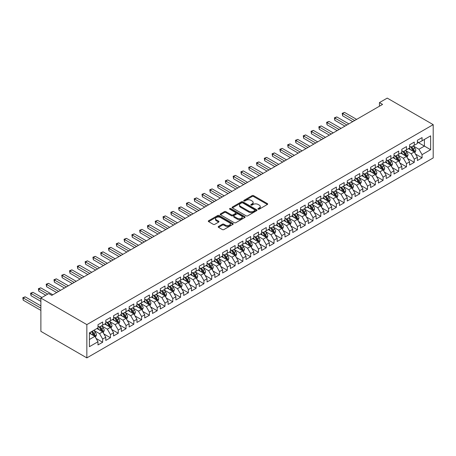 <?xml version="1.0" encoding="UTF-8"?>
<svg xmlns="http://www.w3.org/2000/svg" width="456" height="456" viewBox="0 0 456 456"><rect width="100%" height="100%" fill="white"/><g stroke="black" fill="none" stroke-linecap="round" stroke-linejoin="round"><path stroke-width="0.68" d="M258.176 209.167A0.758 0.439 0 0 0 259.247 209.167L267.37 204.476A1.083 0.627 0 0 0 267.689 204.037A1.083 0.627 0 0 0 267.37 203.593L253.61 195.647A1.083 0.627 0 0 0 252.077 195.647L243.954 200.338A0.758 0.439 0 0 0 243.732 200.646A0.758 0.439 0 0 0 243.954 200.959A0.758 0.439 0 0 0 245.026 200.959L246.075 200.349A3.46 2.001 0 0 1 250.971 200.349L252.117 201.01A3.46 2.001 0 0 1 253.131 202.424A3.46 2.001 0 0 1 252.117 203.838L251.068 204.442A0.758 0.439 0 0 0 250.846 204.755A0.758 0.439 0 0 0 251.068 205.063A0.758 0.439 0 0 0 252.139 205.063L253.188 204.453A3.46 2.001 0 0 1 258.085 204.453L259.23 205.12A3.46 2.001 0 0 1 260.245 206.528A3.46 2.001 0 0 1 259.23 207.942L258.176 208.552A0.758 0.439 0 0 0 257.953 208.859A0.758 0.439 0 0 0 258.176 209.167L258.176 208.552M218.51 226.461A1.083 0.627 0 0 0 218.196 226.906A1.083 0.627 0 0 0 218.51 227.344L222.374 229.573A1.083 0.627 0 0 0 223.902 229.573L232.925 224.363A1.083 0.627 0 0 0 233.244 223.924A1.083 0.627 0 0 0 232.925 223.48L219.159 215.534A1.083 0.627 0 0 0 217.632 215.534L208.609 220.744A1.083 0.627 0 0 0 208.289 221.188A1.083 0.627 0 0 0 208.609 221.627L213.271 224.323A1.083 0.627 0 0 0 214.804 224.323L218.663 222.089A1.083 0.627 0 0 0 218.983 221.65A1.083 0.627 0 0 0 218.663 221.211L216.349 219.872A2.89 1.67 0 0 1 215.506 218.692A2.89 1.67 0 0 1 217.29 217.147A2.89 1.67 0 0 1 220.442 217.512L229.505 222.745A2.89 1.67 0 0 1 230.348 223.924A2.89 1.67 0 0 1 228.564 225.469A2.89 1.67 0 0 1 225.412 225.104L223.902 224.232A1.083 0.627 0 0 0 222.374 224.232L218.51 226.461L218.51 227.344M40.886 298.07L86.851 324.609L86.851 357.892L40.886 331.352L40.886 298.07L48.678 293.573L51.796 295.374L382.567 104.407L379.449 102.606L379.449 106.202M379.449 102.606L387.241 98.108L433.2 124.648L86.851 324.609M246.154 215.848A1.083 0.627 0 0 0 247.682 215.848L256.705 210.638A1.083 0.627 0 0 0 257.024 210.193A1.083 0.627 0 0 0 256.705 209.754L242.94 201.808A1.083 0.627 0 0 0 241.412 201.808L232.389 207.018A1.083 0.627 0 0 0 232.075 207.457A1.083 0.627 0 0 0 232.389 207.896L246.154 215.848M230.052 209.332A0.758 0.439 0 0 1 230.821 209.441L244.804 217.506L235.792 222.71A1.083 0.627 0 0 1 234.264 222.71L220.499 214.765L224.363 212.553L224.363 211.652L220.499 213.881A1.083 0.627 0 0 0 220.185 214.32A1.083 0.627 0 0 0 220.499 214.765L220.499 213.881M224.363 212.553A1.083 0.627 0 0 1 225.891 212.553L225.891 211.652A1.083 0.627 0 0 0 224.363 211.652M225.891 211.652L231.471 214.873A1.083 0.627 0 0 0 232.999 214.873L235.564 213.397A1.083 0.627 0 0 0 235.877 212.952A1.083 0.627 0 0 0 235.564 212.513L229.75 209.156A0.758 0.439 0 0 1 229.528 208.848A0.758 0.439 0 0 1 229.995 208.443A0.758 0.439 0 0 1 230.821 208.54L244.815 216.617A1.083 0.627 0 0 1 245.134 217.062A1.083 0.627 0 0 1 244.815 217.501L244.815 216.617M86.851 357.892L433.2 157.93L433.2 124.648M417.388 142.05L424.399 146.097L424.399 139.445L430.629 135.842L422.062 140.79L422.062 137.598L417.388 140.294L417.388 143.492L414.27 145.287L414.27 142.095L409.596 144.797L409.596 147.989L406.478 149.785L406.478 146.593L401.804 149.294L401.804 152.486L398.692 154.282L398.692 151.09L394.018 153.792L394.018 156.984L390.9 158.779L390.9 155.587L386.226 158.289L386.226 161.481L383.108 163.282L383.108 160.084L378.434 162.786L378.434 165.978L375.317 167.779L375.317 164.582L370.642 167.284L370.642 170.476L367.53 172.277L367.53 169.079L362.856 171.781L362.856 174.973L359.738 176.774L359.738 173.576L355.064 176.278L355.064 179.47L351.947 181.271L351.947 178.079L347.272 180.775L347.272 183.967L344.16 185.769L344.16 182.577L339.486 185.273L339.486 188.465L336.368 190.266L336.368 187.074L331.694 189.77L331.694 192.962L328.577 194.763L328.577 191.571L323.902 194.267L323.902 197.459L320.79 199.261L320.79 196.069L316.116 198.765L316.116 201.957L312.998 203.758L312.998 200.566L308.324 203.262L308.324 206.454L305.207 208.255L305.207 205.063L300.532 207.759L300.532 210.951L297.42 212.752L297.42 209.56L292.746 212.257L292.746 215.454L289.628 217.25L289.628 214.058L284.954 216.754L284.954 219.952L281.836 221.747L281.836 218.555L277.162 221.251L277.162 224.449L274.05 226.244L274.05 223.052L269.371 225.748L269.371 228.946L266.258 230.742L266.258 227.55L261.584 230.251L261.584 233.444L258.466 235.239L258.466 232.047L253.792 234.749L253.792 237.941L250.675 239.736L250.675 236.544L246.001 239.246L246.001 242.438L242.888 244.234L242.888 241.042L238.214 243.743L238.214 246.935L235.096 248.737L235.096 245.539L230.422 248.241L230.422 251.433L227.305 253.234L227.305 250.036L222.631 252.738L222.631 255.93L219.518 257.731L219.518 254.533L214.844 257.235L214.844 260.427L211.726 262.228L211.726 259.031L207.052 261.733L207.052 264.925L203.935 266.726L203.935 263.528L199.261 266.23L199.261 269.422L196.148 271.223L196.148 268.031L191.474 270.727L191.474 273.919L188.356 275.72L188.356 272.528L183.682 275.224L183.682 278.416L180.565 280.218L180.565 277.026L175.891 279.722L175.891 282.914L172.778 284.715L172.778 281.523L168.104 284.219L168.104 287.411L164.986 289.212L164.986 286.02L160.312 288.716L160.312 291.908L157.195 293.71L157.195 290.518L152.521 293.214L152.521 296.406L149.403 298.207L149.403 295.015L144.729 297.711L144.729 300.909L141.616 302.704L141.616 299.512L136.942 302.208L136.942 305.406L133.825 307.202L133.825 304.01L129.151 306.706L129.151 309.903L126.033 311.699L126.033 308.507L121.359 311.203L121.359 314.401L118.246 316.196L118.246 313.004L113.572 315.7L113.572 318.898L110.455 320.693L110.455 317.501L105.781 320.203L105.781 323.395L102.663 325.191L102.663 321.999L97.989 324.7L97.989 327.892L89.422 332.84L89.422 346.691L97.989 341.743L94.876 336.346L89.422 333.199M430.629 135.842L430.629 149.699L422.062 154.647L418.944 149.249L413.296 145.988M415.479 154.037L422.062 157.839L422.062 154.647M422.062 157.839L417.388 160.535L417.388 157.343L414.27 159.144L411.152 153.746L405.504 150.486M407.687 158.534L414.27 162.336L414.27 159.144M414.27 162.336L409.596 165.032L409.596 161.84L406.478 163.641L403.366 158.243L397.717 154.983M399.895 163.031L406.478 166.833L406.478 163.641M406.478 166.833L401.804 169.529L401.804 166.337L398.692 168.139L395.574 162.741L389.926 159.48M392.109 167.529L398.692 171.331L398.692 168.139M398.692 171.331L394.018 174.027L394.018 170.835L390.9 172.636L387.782 167.238L382.134 163.978M384.317 172.026L390.9 175.828L390.9 172.636M390.9 175.828L386.226 178.524L386.226 175.332L383.108 177.133L379.996 171.735L374.347 168.475M376.525 176.523L383.108 180.325L383.108 177.133M383.108 180.325L378.434 183.027L378.434 179.829L375.317 181.63L372.204 176.233L366.556 172.972M368.739 181.021L375.317 184.822L375.317 181.63M375.317 184.822L370.642 187.524L370.642 184.327L367.53 186.128L364.412 180.73L358.764 177.47M360.947 185.518L367.53 189.32L367.53 186.128M367.53 189.32L362.856 192.022L362.856 188.824L359.738 190.625L356.62 185.227L350.977 181.967M353.155 190.015L359.738 193.817L359.738 190.625M359.738 193.817L355.064 196.519L355.064 193.321L351.947 195.122L348.834 189.725L343.186 186.464M345.369 194.518L351.947 198.314L351.947 195.122M351.947 198.314L347.272 201.016L347.272 197.819L344.16 199.62L341.042 194.222L335.394 190.961M337.577 199.015L344.16 202.812L344.16 199.62M344.16 202.812L339.486 205.513L339.486 202.321L336.368 204.117L333.25 198.719L327.602 195.459M329.785 203.513L336.368 207.309L336.368 204.117M336.368 207.309L331.694 210.011L331.694 206.819L328.577 208.614L325.464 203.216L319.816 199.956M321.999 208.01L328.577 211.806L328.577 208.614M328.577 211.806L323.902 214.508L323.902 211.316L320.79 213.112L317.672 207.714L312.024 204.453M314.207 212.507L320.79 216.304L320.79 213.112M320.79 216.304L316.116 219.005L316.116 215.813L312.998 217.609L309.88 212.211L304.232 208.951M306.415 217.005L312.998 220.807L312.998 217.609M312.998 220.807L308.324 223.503L308.324 220.311L305.207 222.106L302.094 216.708L296.446 213.448M298.623 221.502L305.207 225.304L305.207 222.106M305.207 225.304L300.532 228L300.532 224.808L297.42 226.603L294.302 221.211L288.654 217.945M290.837 225.999L297.42 229.801L297.42 226.603M297.42 229.801L292.746 232.497L292.746 229.305L289.628 231.101L286.51 225.709L280.862 222.448M283.045 230.497L289.628 234.298L289.628 231.101M289.628 234.298L284.954 236.995L284.954 233.803L281.836 235.604L278.724 230.206L273.076 226.945M275.253 234.994L281.836 238.796L281.836 235.604M281.836 238.796L277.162 241.492L277.162 238.3L274.05 240.101L270.932 234.703L265.284 231.443M267.467 239.491L274.05 243.293L274.05 240.101M274.05 243.293L269.371 245.989L269.371 242.797L266.258 244.598L263.14 239.2L257.492 235.94M259.675 243.988L266.258 247.79L266.258 244.598M266.258 247.79L261.584 250.486L261.584 247.294L258.466 249.096L255.349 243.698L249.706 240.437M251.883 248.486L258.466 252.288L258.466 249.096M258.466 252.288L253.792 254.984L253.792 251.792L250.675 253.593L247.562 248.195L241.914 244.935M244.097 252.983L250.675 256.785L250.675 253.593M250.675 256.785L246.001 259.481L246.001 256.289L242.888 258.09L239.77 252.692L234.122 249.432M236.305 257.48L242.888 261.282L242.888 258.09M242.888 261.282L238.214 263.978L238.214 260.786L235.096 262.588L231.979 257.19L226.336 253.929M228.513 261.978L235.096 265.78L235.096 262.588M235.096 265.78L230.422 268.476L230.422 265.284L227.305 267.085L224.192 261.687L218.544 258.427M220.727 266.475L227.305 270.277L227.305 267.085M227.305 270.277L222.631 272.979L222.631 269.781L219.518 271.582L216.4 266.184L210.752 262.924M212.935 270.972L219.518 274.774L219.518 271.582M219.518 274.774L214.844 277.476L214.844 274.278L211.726 276.079L208.609 270.682L202.96 267.421M205.143 275.47L211.726 279.271L211.726 276.079M211.726 279.271L207.052 281.973L207.052 278.776L203.935 280.577L200.822 275.179L195.174 271.918M197.351 279.973L203.935 283.769L203.935 280.577M203.935 283.769L199.261 286.471L199.261 283.273L196.148 285.074L193.03 279.676L187.382 276.416M189.565 284.47L196.148 288.266L196.148 285.074M196.148 288.266L191.474 290.968L191.474 287.776L188.356 289.571L185.239 284.173L179.59 280.913M181.773 288.967L188.356 292.763L188.356 289.571M188.356 292.763L183.682 295.465L183.682 292.273L180.565 294.069L177.452 288.671L171.804 285.41M173.981 293.464L180.565 297.261L180.565 294.069M180.565 297.261L175.891 299.962L175.891 296.77L172.778 298.566L169.66 293.168L164.012 289.908M166.195 297.962L172.778 301.758L172.778 298.566M172.778 301.758L168.104 304.46L168.104 301.268L164.986 303.063L161.869 297.665L156.22 294.405M158.403 302.459L164.986 306.261L164.986 303.063M164.986 306.261L160.312 308.957L160.312 305.765L157.195 307.561L154.077 302.163L148.434 298.902M150.611 306.956L157.195 310.758L157.195 307.561M157.195 310.758L152.521 313.454L152.521 310.262L149.403 312.058L146.29 306.666L140.642 303.4M142.825 311.454L149.403 315.256L149.403 312.058M149.403 315.256L144.729 317.952L144.729 314.76L141.616 316.555L138.499 311.163L132.85 307.903M135.033 315.951L141.616 319.753L141.616 316.555M141.616 319.753L136.942 322.449L136.942 319.257L133.825 321.052L130.707 315.66L125.064 312.4M127.241 320.448L133.825 324.25L133.825 321.052M133.825 324.25L129.151 326.946L129.151 323.754L126.033 325.555L122.92 320.158L117.272 316.897M119.455 324.946L126.033 328.747L126.033 325.555M126.033 328.747L121.359 331.444L121.359 328.252L118.246 330.053L115.129 324.655L109.48 321.394M111.663 329.443L118.246 333.245L118.246 330.053M118.246 333.245L113.572 335.941L113.572 332.749L110.455 334.55L107.337 329.152L101.688 325.892M103.871 333.94L110.455 337.742L110.455 334.55M110.455 337.742L105.781 340.438L105.781 337.246L102.663 339.047L99.55 333.649L93.902 330.389M96.079 338.437L102.663 342.239L102.663 339.047M102.663 342.239L97.989 344.935L97.989 341.743M97.989 326.091L99.55 326.992L102.663 325.191M89.422 339.498L94.876 336.346M105.781 321.594L107.337 322.495L110.455 320.693M99.55 333.649L102.663 331.848L96.9 328.519M105.781 337.246L102.663 331.848M113.572 317.097L115.129 317.997L118.246 316.196M107.337 329.152L110.455 327.351L104.692 324.022M113.572 332.749L110.455 327.351M121.359 312.599L122.92 313.5L126.033 311.699M115.129 324.655L118.246 322.854L112.478 319.525M121.359 328.252L118.246 322.854M129.151 308.102L130.707 309.003L133.825 307.202M122.92 320.158L126.033 318.356L120.27 315.028M129.151 323.754L126.033 318.356M136.942 303.605L138.499 304.505L141.616 302.704M130.707 315.66L133.825 313.859L128.062 310.53M136.942 319.257L133.825 313.859M144.729 299.107L146.29 300.008L149.403 298.207M138.499 311.163L141.616 309.362L135.848 306.033M144.729 314.76L141.616 309.362M152.521 294.61L154.077 295.511L157.195 293.71M146.29 306.666L149.403 304.864L143.64 301.536M152.521 310.262L149.403 304.864M160.312 290.113L161.869 291.013L164.986 289.212M154.077 302.163L157.195 300.367L151.432 297.038M160.312 305.765L157.195 300.367M168.104 285.616L169.66 286.516L172.778 284.715M161.869 297.665L164.986 295.87L159.218 292.541M168.104 301.268L164.986 295.87M175.891 281.118L177.452 282.019L180.565 280.218M169.66 293.168L172.778 291.373L167.01 288.044M175.891 296.77L172.778 291.373M183.682 276.621L185.239 277.516L188.356 275.72M177.452 288.671L180.565 286.875L174.802 283.546M183.682 292.273L180.565 286.875M191.474 272.124L193.03 273.019L196.148 271.223M185.239 284.173L188.356 282.378L182.594 279.049M191.474 287.776L188.356 282.378M199.261 267.626L200.822 268.521L203.935 266.726M193.03 279.676L196.148 277.881L190.38 274.552M199.261 283.273L196.148 277.881M207.052 263.123L208.609 264.024L211.726 262.228M200.822 275.179L203.935 273.383L198.172 270.055M207.052 278.776L203.935 273.383M214.844 258.626L216.4 259.527L219.518 257.731M208.609 270.682L211.726 268.88L205.964 265.557M214.844 274.278L211.726 268.88M222.631 254.129L224.192 255.029L227.305 253.234M216.4 266.184L219.518 264.383L213.75 261.06M222.631 269.781L219.518 264.383M230.422 249.631L231.979 250.532L235.096 248.737M224.192 261.687L227.305 259.886L221.542 256.557M230.422 265.284L227.305 259.886M238.214 245.134L239.77 246.035L242.888 244.234M231.979 257.19L235.096 255.388L229.334 252.06M238.214 260.786L235.096 255.388M246.001 240.637L247.562 241.537L250.675 239.736M239.77 252.692L242.888 250.891L237.12 247.562M246.001 256.289L242.888 250.891M253.792 236.14L255.349 237.04L258.466 235.239M247.562 248.195L250.675 246.394L244.912 243.065M253.792 251.792L250.675 246.394M261.584 231.642L263.14 232.543L266.258 230.742M255.349 243.698L258.466 241.897L252.704 238.568M261.584 247.294L258.466 241.897M269.371 227.145L270.932 228.046L274.05 226.244M263.14 239.2L266.258 237.399L260.49 234.07M269.371 242.797L266.258 237.399M277.162 222.648L278.724 223.548L281.836 221.747M270.932 234.703L274.05 232.902L268.282 229.573M277.162 238.3L274.05 232.902M284.954 218.15L286.51 219.051L289.628 217.25M278.724 230.206L281.836 228.405L276.074 225.076M284.954 233.803L281.836 228.405M292.746 213.653L294.302 214.554L297.42 212.752M286.51 225.709L289.628 223.907L283.866 220.579M292.746 229.305L289.628 223.907M300.532 209.156L302.094 210.056L305.207 208.255M294.302 221.211L297.42 219.41L291.652 216.081M300.532 224.808L297.42 219.41M308.324 204.658L309.88 205.559L312.998 203.758M302.094 216.708L305.207 214.913L299.444 211.584M308.324 220.311L305.207 214.913M316.116 200.161L317.672 201.062L320.79 199.261M309.88 212.211L312.998 210.415L307.236 207.087M316.116 215.813L312.998 210.415M323.902 195.664L325.464 196.565L328.577 194.763M317.672 207.714L320.79 205.918L315.022 202.589M323.902 211.316L320.79 205.918M331.694 191.167L333.25 192.061L336.368 190.266M325.464 203.216L328.577 201.421L322.814 198.092M331.694 206.819L328.577 201.421M339.486 186.669L341.042 187.564L344.16 185.769M333.25 198.719L336.368 196.924L330.606 193.595M339.486 202.321L336.368 196.924M347.272 182.172L348.834 183.067L351.947 181.271M341.042 194.222L344.16 192.426L338.392 189.097M347.272 197.819L344.16 192.426M355.064 177.675L356.62 178.57L359.738 176.774M348.834 189.725L351.947 187.929L346.184 184.6M355.064 193.321L351.947 187.929M362.856 173.172L364.412 174.072L367.53 172.277M356.62 185.227L359.738 183.432L353.976 180.103M362.856 188.824L359.738 183.432M370.642 168.674L372.204 169.575L375.317 167.779M364.412 180.73L367.53 178.929L361.762 175.606M370.642 184.327L367.53 178.929M378.434 164.177L379.996 165.078L383.108 163.282M372.204 176.233L375.317 174.431L369.554 171.103M378.434 179.829L375.317 174.431M386.226 159.68L387.782 160.58L390.9 158.779M379.996 171.735L383.108 169.934L377.346 166.605M386.226 175.332L383.108 169.934M394.018 155.182L395.574 156.083L398.692 154.282M387.782 167.238L390.9 165.437L385.132 162.108M394.018 170.835L390.9 165.437M401.804 150.685L403.366 151.586L406.478 149.785M395.574 162.741L398.692 160.94L392.924 157.611M401.804 166.337L398.692 160.94M409.596 146.188L411.152 147.088L414.27 145.287M403.366 158.243L406.478 156.442L400.716 153.113M409.596 161.84L406.478 156.442M417.388 141.691L418.944 142.591L422.062 140.79M411.152 153.746L414.27 151.945L408.508 148.616M417.388 157.343L414.27 151.945M418.944 149.249L424.399 146.097L430.629 149.699M258.478 209.275L259.23 208.842A3.46 2.001 0 0 0 260.245 207.429L260.245 206.528M253.131 202.424L253.131 203.325A3.46 2.001 0 0 1 252.117 204.738L251.37 205.171M267.37 203.593L267.37 204.476L253.61 196.547A1.083 0.627 0 0 0 252.077 196.547L244.256 201.062M256.705 209.754L256.705 210.638L242.94 202.703A1.083 0.627 0 0 0 241.412 202.703L232.406 207.907M254.796 210.501A0.758 0.439 0 0 0 255.018 210.193A0.758 0.439 0 0 0 254.796 209.885L242.712 202.909A0.758 0.439 0 0 0 241.64 202.909L240.534 203.553A3.46 2.001 0 0 0 239.52 204.961A3.46 2.001 0 0 0 240.534 206.374L248.794 211.145A3.46 2.001 0 0 0 253.684 211.145L254.796 210.501L254.796 211.402A0.758 0.439 0 0 0 255.018 211.094L255.018 210.193M239.52 204.961L239.52 205.861A3.46 2.001 0 0 0 240.534 207.275L240.534 206.374M254.796 211.402L253.684 212.046A3.46 2.001 0 0 1 248.794 212.046L240.534 207.275M225.891 212.553L231.471 215.773A1.083 0.627 0 0 0 232.999 215.773L235.564 214.297A1.083 0.627 0 0 0 235.877 213.853L235.877 212.952M237.262 218.219A2.89 1.67 0 0 0 240.415 218.578A2.89 1.67 0 0 0 242.204 217.039A2.89 1.67 0 0 0 241.355 215.859L238.163 214.012A1.083 0.627 0 0 0 236.635 214.012L234.07 215.494A1.083 0.627 0 0 0 233.757 215.933A1.083 0.627 0 0 0 234.07 216.378L237.262 218.219L237.262 219.119A2.89 1.67 0 0 0 240.415 219.478A2.89 1.67 0 0 0 242.204 217.934L242.204 217.039M233.757 215.933L233.757 216.834A1.083 0.627 0 0 0 234.07 217.273L234.07 216.378M237.262 219.119L234.07 217.273M230.348 223.924L230.348 224.825A2.89 1.67 0 0 1 228.564 226.364A2.89 1.67 0 0 1 225.412 226.005L223.902 225.133A1.083 0.627 0 0 0 222.374 225.133L218.527 227.356M215.506 218.692L215.506 219.592A2.89 1.67 0 0 0 216.349 220.772L216.349 219.872M218.663 221.211L218.663 222.089L216.349 220.772M232.908 224.375L219.159 216.435A1.083 0.627 0 0 0 217.632 216.435L208.626 221.639M414.846 152.942L415.809 150.588A2.918 1.687 -120 0 0 414.88 148.103L413.227 145.891M410.588 149.819L409.328 148.143M356.62 119.381L344.571 112.427L342.621 113.55L342.621 115.801L352.727 121.632M410.286 146.587L412.463 149.494A2.918 1.687 60 0 1 413.301 151.25C413.74 151.837 414.054 151.66 414.236 150.714A2.918 1.687 -120 0 0 413.398 148.958L411.745 146.746M410.799 146.883L412.845 149.614A1.488 0.861 60 0 1 413.113 150.064L414.236 150.714M342.621 115.801L342.194 113.305L354.677 120.509M342.194 113.305L344.571 112.427M407.054 157.44L408.023 155.086A2.918 1.687 -120 0 0 407.088 152.6L405.435 150.389M402.796 154.316L401.542 152.64M348.834 123.878L336.779 116.924L334.835 118.047L334.835 120.298L344.935 126.13M402.5 151.084L404.677 153.991A2.918 1.687 60 0 1 405.509 155.747C405.948 156.334 406.262 156.157 406.444 155.211A2.918 1.687 -120 0 0 405.612 153.455L403.953 151.244M403.013 151.381L405.053 154.111A1.488 0.861 60 0 1 405.327 154.561L406.444 155.211M334.835 120.298L334.408 117.802L346.885 125.007M334.408 117.802L336.779 116.924M399.268 161.937L400.231 159.583A2.918 1.687 -120 0 0 399.302 157.098L397.643 154.886M395.01 158.813L393.75 157.138M341.042 128.375L328.993 121.421L327.043 122.544L327.043 124.796L337.149 130.627M394.708 155.581L396.885 158.488A2.918 1.687 60 0 1 397.723 160.244C398.162 160.831 398.47 160.655 398.658 159.708A2.918 1.687 -120 0 0 397.82 157.953L396.167 155.741M395.221 155.878L397.267 158.608A1.488 0.861 60 0 1 397.535 159.058L398.658 159.708M327.043 124.796L326.616 122.299L339.093 129.504M326.616 122.299L328.993 121.421M391.476 166.434L392.439 164.08A2.918 1.687 -120 0 0 391.51 161.595L389.857 159.383M387.218 163.311L385.958 161.635M333.25 132.878L321.201 125.919L319.251 127.042L319.251 129.293L329.357 135.124M386.916 160.079L389.093 162.986A2.918 1.687 60 0 1 389.931 164.747C390.37 165.334 390.684 165.152 390.866 164.206A2.918 1.687 -120 0 0 390.028 162.45L388.375 160.238M387.429 160.375L389.475 163.105A1.488 0.861 60 0 1 389.743 163.556L390.866 164.206M319.251 129.293L318.824 126.796L331.307 134.001M318.824 126.796L321.201 125.919M383.684 170.937L384.653 168.577A2.918 1.687 -120 0 0 383.718 166.092L382.065 163.881M379.426 167.808L378.172 166.132M325.464 137.376L313.409 130.416L311.465 131.539L311.465 133.79L321.565 139.621M379.124 164.576L381.307 167.483A2.918 1.687 60 0 1 382.139 169.244C382.578 169.831 382.892 169.649 383.074 168.703A2.918 1.687 -120 0 0 382.242 166.947L380.583 164.736M379.643 164.872L381.683 167.603A1.488 0.861 60 0 1 381.957 168.053L383.074 168.703M311.465 133.79L311.038 131.294L323.515 138.499M311.038 131.294L313.409 130.416M375.898 175.435L376.861 173.075A2.918 1.687 -120 0 0 375.932 170.59L374.273 168.378M371.64 172.311L370.38 170.63M317.672 141.873L305.623 134.913L303.673 136.036L303.673 138.288L313.779 144.119M371.338 169.073L373.515 171.986A2.918 1.687 60 0 1 374.353 173.742C374.786 174.329 375.1 174.146 375.288 173.2A2.918 1.687 -120 0 0 374.45 171.445L372.797 169.233M371.851 169.37L373.892 172.1A1.488 0.861 60 0 1 374.165 172.55L375.288 173.2M303.673 138.288L303.246 135.791L315.723 142.996M303.246 135.791L305.623 134.913M368.106 179.932L369.069 177.572A2.918 1.687 -120 0 0 368.14 175.087L366.487 172.875M363.848 176.808L362.588 175.127M309.88 146.37L297.831 139.411L295.881 140.534L295.881 142.785L305.987 148.616M363.546 173.571L365.723 176.483A2.918 1.687 60 0 1 366.561 178.239C367 178.826 367.308 178.644 367.496 177.697A2.918 1.687 -120 0 0 366.658 175.942L365.005 173.73M364.059 173.867L366.105 176.597A1.488 0.861 60 0 1 366.373 177.048L367.496 177.697M295.881 142.785L295.454 140.288L307.937 147.493M295.454 140.288L297.831 139.411M360.314 184.429L361.283 182.069A2.918 1.687 -120 0 0 360.348 179.584L358.695 177.373M356.056 181.306L354.802 179.624M302.094 150.868L290.039 143.908L288.095 145.031L288.095 147.282L298.195 153.113M355.754 178.074L357.937 180.981A2.918 1.687 60 0 1 358.769 182.736C359.208 183.323 359.522 183.141 359.704 182.195A2.918 1.687 -120 0 0 358.872 180.439L357.213 178.228M356.267 178.37L358.313 181.095A1.488 0.861 60 0 1 358.581 181.545L359.704 182.195M288.095 147.282L287.662 144.786L300.145 151.99M287.662 144.786L290.039 143.908M352.528 188.926L353.491 186.567A2.918 1.687 -120 0 0 352.562 184.081L350.903 181.876M348.27 185.803L347.01 184.121M294.302 155.365L282.253 148.405L280.303 149.528L280.303 151.78L290.409 157.611M347.968 182.571L350.145 185.478A2.918 1.687 60 0 1 350.977 187.234C351.416 187.821 351.73 187.638 351.912 186.692A2.918 1.687 -120 0 0 351.08 184.936L349.427 182.725M348.481 182.867L350.522 185.592A1.488 0.861 60 0 1 350.795 186.048L351.912 186.692M280.303 151.78L279.876 149.283L292.353 156.488M279.876 149.283L282.253 148.405M344.736 193.424L345.699 191.064A2.918 1.687 -120 0 0 344.77 188.579L343.111 186.373M340.478 190.3L339.218 188.619M286.51 159.862L274.461 152.902L272.511 154.025L272.511 156.277L282.617 162.108M340.176 187.068L342.353 189.975A2.918 1.687 60 0 1 343.191 191.731C343.63 192.318 343.938 192.136 344.126 191.189A2.918 1.687 -120 0 0 343.288 189.434L341.635 187.228M340.689 187.365L342.735 190.089A1.488 0.861 60 0 1 343.003 190.545L344.126 191.189M272.511 156.277L272.084 153.78L284.561 160.985M272.084 153.78L274.461 152.902M336.944 197.921L337.913 195.561A2.918 1.687 -120 0 0 336.978 193.076L335.325 190.87M332.686 194.797L331.426 193.116M278.719 164.359L266.669 157.4L264.725 158.528L264.725 160.774L274.825 166.605M332.384 191.566L334.562 194.473A2.918 1.687 60 0 1 335.399 196.228C335.838 196.815 336.152 196.633 336.334 195.687A2.918 1.687 -120 0 0 335.496 193.931L333.843 191.725M332.897 191.862L334.943 194.587A1.488 0.861 60 0 1 335.211 195.043L336.334 195.687M264.725 160.774L264.292 158.278L276.775 165.482M264.292 158.278L266.669 157.4M329.152 202.418L330.121 200.059A2.918 1.687 -120 0 0 329.186 197.573L327.533 195.367M324.894 199.295L323.64 197.613M270.932 168.857L258.883 161.897L256.933 163.026L256.933 165.271L267.034 171.103M324.598 196.063L326.775 198.97A2.918 1.687 60 0 1 327.607 200.725C328.046 201.313 328.36 201.13 328.542 200.184A2.918 1.687 -120 0 0 327.71 198.428L326.051 196.222M325.111 196.359L327.151 199.084A1.488 0.861 60 0 1 327.425 199.54L328.542 200.184M256.933 165.271L256.506 162.775L268.983 169.98M256.506 162.775L258.883 161.897M321.366 206.916L322.329 204.556A2.918 1.687 -120 0 0 321.4 202.071L319.741 199.865M317.108 203.792L315.848 202.111M263.14 173.354L251.091 166.394L249.141 167.523L249.141 169.769L259.247 175.606M316.806 200.56L318.983 203.467A2.918 1.687 60 0 1 319.821 205.223C320.26 205.81 320.568 205.627 320.756 204.681A2.918 1.687 -120 0 0 319.918 202.926L318.265 200.72M317.319 200.857L319.365 203.581A1.488 0.861 60 0 1 319.633 204.037L320.756 204.681M249.141 169.769L248.714 167.272L261.191 174.477M248.714 167.272L251.091 166.394M313.574 211.413L314.543 209.053A2.918 1.687 -120 0 0 313.608 206.568L311.955 204.362M309.316 208.289L308.056 206.608M255.349 177.851L243.299 170.892L241.355 172.02L241.355 174.266L251.455 180.103M309.014 205.057L311.192 207.964A2.918 1.687 60 0 1 312.029 209.72C312.468 210.307 312.782 210.125 312.964 209.179A2.918 1.687 -120 0 0 312.126 207.423L310.473 205.217M309.527 205.354L311.573 208.084A1.488 0.861 60 0 1 311.841 208.535L312.964 209.179M241.355 174.266L240.922 171.769L253.405 178.974M240.922 171.769L243.299 170.892M305.782 215.91L306.751 213.556A2.918 1.687 -120 0 0 305.816 211.065L304.163 208.859M301.524 212.787L300.27 211.105M247.562 182.349L235.507 175.389L233.563 176.518L233.563 178.763L243.664 184.6M301.228 209.555L303.405 212.462A2.918 1.687 60 0 1 304.237 214.217C304.676 214.804 304.99 214.628 305.172 213.676A2.918 1.687 -120 0 0 304.34 211.92L302.681 209.714M301.741 209.851L303.781 212.581A1.488 0.861 60 0 1 304.055 213.032L305.172 213.676M233.563 178.763L233.136 176.267L245.613 183.472M233.136 176.267L235.507 175.389M297.996 220.408L298.959 218.053A2.918 1.687 -120 0 0 298.03 215.563L296.372 213.357M293.738 217.284L292.478 215.602M239.77 186.846L227.721 179.892L225.771 181.015L225.771 183.261L235.877 189.097M293.436 214.052L295.613 216.959A2.918 1.687 60 0 1 296.451 218.715C296.89 219.302 297.198 219.125 297.386 218.173A2.918 1.687 -120 0 0 296.548 216.418L294.895 214.212M293.949 214.349L295.995 217.079A1.488 0.861 60 0 1 296.263 217.529L297.386 218.173M225.771 183.261L225.344 180.764L237.821 187.969M225.344 180.764L227.721 179.892M290.204 224.905L291.167 222.551A2.918 1.687 -120 0 0 290.238 220.066L288.585 217.854M285.946 221.781L284.686 220.1M231.979 191.343L219.929 184.389L217.979 185.512L217.979 187.758L228.085 193.595M285.644 218.549L287.821 221.456A2.918 1.687 60 0 1 288.659 223.212C289.098 223.799 289.412 223.622 289.594 222.67A2.918 1.687 -120 0 0 288.756 220.915L287.103 218.709M286.157 218.846L288.203 221.576A1.488 0.861 60 0 1 288.471 222.026L289.594 222.67M217.979 187.758L217.552 185.261L230.035 192.466M217.552 185.261L219.929 184.389M282.412 229.402L283.381 227.048A2.918 1.687 -120 0 0 282.446 224.563L280.793 222.351M278.154 226.279L276.9 224.603M224.192 195.841L212.137 188.887L210.193 190.01L210.193 192.255L220.294 198.092M277.852 223.047L280.035 225.954A2.918 1.687 60 0 1 280.867 227.709C281.306 228.296 281.62 228.12 281.802 227.173A2.918 1.687 -120 0 0 280.97 225.412L279.311 223.206M278.371 223.343L280.411 226.073A1.488 0.861 60 0 1 280.685 226.524L281.802 227.173M210.193 192.255L209.766 189.764L222.243 196.969M209.766 189.764L212.137 188.887M274.626 233.899L275.589 231.545A2.918 1.687 -120 0 0 274.66 229.06L273.001 226.849M270.368 230.776L269.108 229.1M216.4 200.338L204.351 193.384L202.401 194.507L202.401 196.753L212.507 202.589M270.066 227.544L272.243 230.451A2.918 1.687 60 0 1 273.081 232.207C273.52 232.794 273.828 232.617 274.016 231.671A2.918 1.687 -120 0 0 273.178 229.915L271.525 227.704M270.579 227.84L272.62 230.571A1.488 0.861 60 0 1 272.893 231.021L274.016 231.671M202.401 196.753L201.974 194.262L214.451 201.466M201.974 194.262L204.351 193.384M266.834 238.397L267.797 236.043A2.918 1.687 -120 0 0 266.868 233.557L265.215 231.346M262.576 235.273L261.316 233.597M208.609 204.835L196.559 197.881L194.609 199.004L194.609 201.256L204.715 207.087M262.274 232.041L264.451 234.948A2.918 1.687 60 0 1 265.289 236.704C265.728 237.291 266.036 237.114 266.224 236.168A2.918 1.687 -120 0 0 265.386 234.412L263.733 232.201M262.787 232.338L264.833 235.068A1.488 0.861 60 0 1 265.101 235.518L266.224 236.168M194.609 201.256L194.182 198.759L206.665 205.964M194.182 198.759L196.559 197.881M259.042 242.894L260.011 240.54A2.918 1.687 -120 0 0 259.076 238.055L257.423 235.843M254.784 239.77L253.53 238.095M200.822 209.332L188.767 202.379L186.823 203.501L186.823 205.753L196.924 211.584M254.482 236.539L256.665 239.446A2.918 1.687 60 0 1 257.498 241.201C257.936 241.788 258.25 241.612 258.432 240.665A2.918 1.687 -120 0 0 257.6 238.91L255.941 236.698M255.001 236.835L257.041 239.565A1.488 0.861 60 0 1 257.315 240.016L258.432 240.665M186.823 205.753L186.396 203.256L198.873 210.461M186.396 203.256L188.767 202.379M251.256 247.391L252.219 245.037A2.918 1.687 -120 0 0 251.29 242.552L249.631 240.34M246.998 244.268L245.738 242.592M193.03 213.83L180.981 206.876L179.031 207.999L179.031 210.25L189.137 216.081M246.696 241.036L248.873 243.943A2.918 1.687 60 0 1 249.706 245.698C250.144 246.286 250.458 246.109 250.64 245.163A2.918 1.687 -120 0 0 249.808 243.407L248.155 241.195M247.209 241.332L249.25 244.063A1.488 0.861 60 0 1 249.523 244.513L250.64 245.163M179.031 210.25L178.604 207.754L191.081 214.958M178.604 207.754L180.981 206.876M243.464 251.889L244.427 249.535A2.918 1.687 -120 0 0 243.498 247.049L241.845 244.838M239.206 248.765L237.946 247.089M185.239 218.333L173.189 211.373L171.239 212.496L171.239 214.747L181.345 220.579M238.904 245.533L241.081 248.44A2.918 1.687 60 0 1 241.919 250.196C242.358 250.783 242.666 250.606 242.854 249.66A2.918 1.687 -120 0 0 242.016 247.904L240.363 245.693M239.417 245.83L241.463 248.56A1.488 0.861 60 0 1 241.731 249.01L242.854 249.66M171.239 214.747L170.812 212.251L183.295 219.456M170.812 212.251L173.189 211.373M235.672 256.392L236.641 254.032A2.918 1.687 -120 0 0 235.706 251.547L234.053 249.335M231.414 253.262L230.155 251.587M177.447 222.83L165.397 215.87L163.453 216.993L163.453 219.245L173.554 225.076M231.112 250.03L233.29 252.937A2.918 1.687 60 0 1 234.127 254.699C234.566 255.286 234.88 255.103 235.062 254.157A2.918 1.687 -120 0 0 234.224 252.402L232.571 250.19M231.625 250.327L233.671 253.057A1.488 0.861 60 0 1 233.939 253.507L235.062 254.157M163.453 219.245L163.02 216.748L175.503 223.953M163.02 216.748L165.397 215.87M227.886 260.889L228.849 258.529A2.918 1.687 -120 0 0 227.915 256.044L226.261 253.832M223.622 257.76L222.368 256.084M169.66 227.327L157.611 220.368L155.661 221.491L155.661 223.742L165.762 229.573M223.326 254.528L225.503 257.44A2.918 1.687 60 0 1 226.336 259.196C226.774 259.783 227.088 259.601 227.27 258.655A2.918 1.687 -120 0 0 226.438 256.899L224.779 254.687M223.839 254.824L225.88 257.555A1.488 0.861 60 0 1 226.153 258.005L227.27 258.655M155.661 223.742L155.234 221.245L167.711 228.45M155.234 221.245L157.611 220.368M220.094 265.386L221.057 263.026A2.918 1.687 -120 0 0 220.128 260.541L218.47 258.33M215.836 262.263L214.576 260.581M161.869 231.825L149.819 224.865L147.869 225.988L147.869 228.239L157.975 234.07M215.534 259.025L217.711 261.938A2.918 1.687 60 0 1 218.549 263.693C218.988 264.28 219.296 264.098 219.484 263.152A2.918 1.687 -120 0 0 218.646 261.396L216.993 259.185M216.047 259.321L218.093 262.052A1.488 0.861 60 0 1 218.361 262.502L219.484 263.152M147.869 228.239L147.442 225.743L159.919 232.948M147.442 225.743L149.819 224.865M212.302 269.884L213.271 267.524A2.918 1.687 -120 0 0 212.336 265.039L210.683 262.827M208.044 266.76L206.785 265.078M154.077 236.322L142.027 229.362L140.083 230.485L140.083 232.737L150.184 238.568M207.742 263.528L209.92 266.435A2.918 1.687 60 0 1 210.757 268.191C211.196 268.778 211.51 268.595 211.692 267.649A2.918 1.687 -120 0 0 210.854 265.894L209.201 263.682M208.255 263.825L210.301 266.549A1.488 0.861 60 0 1 210.569 266.999L211.692 267.649M140.083 232.737L139.65 230.24L152.133 237.445M139.65 230.24L142.027 229.362M204.51 274.381L205.479 272.021A2.918 1.687 -120 0 0 204.544 269.536L202.891 267.33M200.252 271.257L198.998 269.576M146.29 240.819L134.241 233.86L132.291 234.982L132.291 237.234L142.392 243.065M199.956 268.025L202.133 270.932A2.918 1.687 60 0 1 202.966 272.688C203.404 273.275 203.718 273.093 203.9 272.146A2.918 1.687 -120 0 0 203.068 270.391L201.41 268.179M200.469 268.322L202.51 271.046A1.488 0.861 60 0 1 202.783 271.502L203.9 272.146M132.291 237.234L131.864 234.737L144.341 241.942M131.864 234.737L134.241 233.86M196.724 278.878L197.687 276.518A2.918 1.687 -120 0 0 196.758 274.033L195.1 271.827M192.466 275.755L191.206 274.073M138.499 245.317L126.449 238.357L124.499 239.48L124.499 241.731L134.605 247.562M192.164 272.523L194.341 275.43A2.918 1.687 60 0 1 195.179 277.185C195.618 277.772 195.926 277.59 196.114 276.644A2.918 1.687 -120 0 0 195.276 274.888L193.623 272.677M192.677 272.819L194.723 275.544A1.488 0.861 60 0 1 194.991 276L196.114 276.644M124.499 241.731L124.072 239.235L136.549 246.439M124.072 239.235L126.449 238.357M188.932 283.375L189.895 281.016A2.918 1.687 -120 0 0 188.966 278.53L187.313 276.325M184.674 280.252L183.415 278.57M130.707 249.814L118.657 242.854L116.707 243.983L116.707 246.229L126.814 252.06M184.372 277.02L186.55 279.927A2.918 1.687 60 0 1 187.387 281.683C187.826 282.27 188.14 282.087 188.322 281.141A2.918 1.687 -120 0 0 187.484 279.385L185.831 277.18M184.885 277.316L186.931 280.041A1.488 0.861 60 0 1 187.199 280.497L188.322 281.141M116.707 246.229L116.28 243.732L128.763 250.937M116.28 243.732L118.657 242.854M181.14 287.873L182.109 285.513A2.918 1.687 -120 0 0 181.174 283.028L179.521 280.822M176.882 284.749L175.628 283.068M122.92 254.311L110.865 247.351L108.921 248.48L108.921 250.726L119.022 256.557M176.586 281.517L178.763 284.424A2.918 1.687 60 0 1 179.596 286.18C180.035 286.767 180.348 286.585 180.53 285.638A2.918 1.687 -120 0 0 179.698 283.883L178.04 281.677M177.099 281.814L179.14 284.538A1.488 0.861 60 0 1 179.413 284.994L180.53 285.638M108.921 250.726L108.494 248.229L120.971 255.434M108.494 248.229L110.865 247.351M173.354 292.37L174.317 290.01A2.918 1.687 -120 0 0 173.388 287.525L171.73 285.319M169.096 289.246L167.836 287.565M115.129 258.808L103.079 251.849L101.129 252.977L101.129 255.223L111.235 261.06M168.794 286.015L170.971 288.922A2.918 1.687 60 0 1 171.809 290.677C172.248 291.264 172.556 291.082 172.744 290.136A2.918 1.687 -120 0 0 171.906 288.38L170.253 286.174M169.307 286.311L171.348 289.036A1.488 0.861 60 0 1 171.621 289.492L172.744 290.136M101.129 255.223L100.702 252.727L113.179 259.931M100.702 252.727L103.079 251.849M165.562 296.867L166.525 294.508A2.918 1.687 -120 0 0 165.596 292.022L163.943 289.816M161.304 293.744L160.045 292.062M107.337 263.306L95.287 256.346L93.337 257.475L93.337 259.72L103.444 265.557M161.002 290.512L163.18 293.419A2.918 1.687 60 0 1 164.017 295.174C164.456 295.762 164.77 295.579 164.952 294.633A2.918 1.687 -120 0 0 164.114 292.877L162.461 290.671M161.515 290.808L163.561 293.539A1.488 0.861 60 0 1 163.829 293.989L164.952 294.633M93.337 259.72L92.91 257.224L105.393 264.429M92.91 257.224L95.287 256.346M157.77 301.365L158.739 299.011A2.918 1.687 -120 0 0 157.804 296.52L156.151 294.314M153.512 298.241L152.258 296.56M99.55 267.803L87.495 260.843L85.551 261.972L85.551 264.218L95.652 270.055M153.21 295.009L155.393 297.916A2.918 1.687 60 0 1 156.226 299.672C156.665 300.259 156.978 300.077 157.16 299.13A2.918 1.687 -120 0 0 156.328 297.375L154.669 295.169M153.729 295.306L155.77 298.036A1.488 0.861 60 0 1 156.043 298.486L157.16 299.13M85.551 264.218L85.124 261.721L97.601 268.926M85.124 261.721L87.495 260.843M149.984 305.862L150.947 303.508A2.918 1.687 -120 0 0 150.018 301.017L148.36 298.811M145.726 302.738L144.466 301.057M91.759 272.3L79.709 265.346L77.759 266.469L77.759 268.715L87.865 274.552M145.424 299.507L147.601 302.413A2.918 1.687 60 0 1 148.434 304.169C148.873 304.756 149.186 304.579 149.368 303.628A2.918 1.687 -120 0 0 148.536 301.872L146.883 299.666M145.937 299.803L147.978 302.533A1.488 0.861 60 0 1 148.251 302.983L149.368 303.628M77.759 268.715L77.332 266.219L89.809 273.423M77.332 266.219L79.709 265.346M142.192 310.359L143.155 308.005A2.918 1.687 -120 0 0 142.226 305.514L140.573 303.308M137.934 307.236L136.675 305.554M83.967 276.798L71.917 269.844L69.967 270.967L69.967 273.212L80.074 279.049M137.632 304.004L139.81 306.911A2.918 1.687 60 0 1 140.647 308.666C141.086 309.253 141.394 309.077 141.582 308.125A2.918 1.687 -120 0 0 140.744 306.369L139.091 304.163M138.145 304.3L140.191 307.03A1.488 0.861 60 0 1 140.459 307.481L141.582 308.125M69.967 273.212L69.54 270.716L82.023 277.921M69.54 270.716L71.917 269.844M134.4 314.857L135.369 312.502A2.918 1.687 -120 0 0 134.434 310.017L132.781 307.806M130.142 311.733L128.883 310.051M76.18 281.295L64.125 274.341L62.181 275.464L62.181 277.71L72.282 283.546M129.84 308.501L132.023 311.408A2.918 1.687 60 0 1 132.856 313.164C133.294 313.751 133.608 313.574 133.79 312.628A2.918 1.687 -120 0 0 132.958 310.867L131.299 308.661M130.353 308.797L132.4 311.528A1.488 0.861 60 0 1 132.667 311.978L133.79 312.628M62.181 277.71L61.748 275.213L74.231 282.424M61.748 275.213L64.125 274.341M126.614 319.354L127.577 317A2.918 1.687 -120 0 0 126.643 314.515L124.99 312.303M122.356 316.23L121.096 314.554M68.389 285.792L56.339 278.838L54.389 279.961L54.389 282.207L64.49 288.044M122.054 312.998L124.231 315.905A2.918 1.687 60 0 1 125.064 317.661C125.503 318.248 125.816 318.071 125.998 317.125A2.918 1.687 -120 0 0 125.166 315.37L123.508 313.158M122.567 313.295L124.608 316.025A1.488 0.861 60 0 1 124.881 316.475L125.998 317.125M54.389 282.207L53.962 279.716L66.439 286.921M53.962 279.716L56.339 278.838M118.822 323.851L119.785 321.497A2.918 1.687 -120 0 0 118.856 319.012L117.198 316.8M114.564 320.728L113.305 319.052M60.597 290.29L48.547 283.336L46.597 284.458L46.597 286.71L56.704 292.541M114.262 317.496L116.44 320.403A2.918 1.687 60 0 1 117.277 322.158C117.716 322.745 118.024 322.569 118.212 321.622A2.918 1.687 -120 0 0 117.374 319.867L115.721 317.655M114.775 317.792L116.821 320.522A1.488 0.861 60 0 1 117.089 320.973L118.212 321.622M46.597 286.71L46.17 284.213L58.647 291.418M46.17 284.213L48.547 283.336M111.03 328.348L111.999 325.994A2.918 1.687 -120 0 0 111.064 323.509L109.411 321.298M106.772 325.225L105.513 323.549M52.805 294.787L40.755 287.833L38.811 288.956L38.811 291.207L45.794 295.237M106.47 321.993L108.648 324.9A2.918 1.687 60 0 1 109.486 326.656C109.924 327.243 110.238 327.066 110.42 326.12A2.918 1.687 -120 0 0 109.582 324.364L107.929 322.153M106.983 322.289L109.03 325.02A1.488 0.861 60 0 1 109.297 325.47L110.42 326.12M38.811 291.207L38.378 288.711L47.743 294.114M38.378 288.711L40.755 287.833M103.238 332.846L104.207 330.492A2.918 1.687 -120 0 0 103.273 328.007L101.62 325.795M98.98 329.722L97.726 328.046M41.901 297.489L32.969 292.33L31.019 293.453L31.019 295.705L40.886 301.399M98.684 326.49L100.861 329.397A2.918 1.687 60 0 1 101.694 331.153C102.133 331.74 102.446 331.563 102.629 330.617A2.918 1.687 -120 0 0 101.796 328.861L100.138 326.65M99.197 326.787L101.238 329.517A1.488 0.861 60 0 1 101.511 329.967L102.629 330.617M31.019 295.705L30.592 293.208L40.886 299.153M30.592 293.208L32.969 292.33M95.452 337.343L96.415 334.989A2.918 1.687 -120 0 0 95.486 332.504L93.828 330.292M91.194 334.219L89.935 332.544M40.886 305.896L25.177 296.827L23.227 297.95L23.227 300.202L40.886 310.393M91.417 331.689L93.07 333.895A2.918 1.687 60 0 1 93.907 335.65C94.346 336.237 94.654 336.061 94.842 335.114A2.918 1.687 -120 0 0 94.004 333.359L92.351 331.147M91.616 331.569L93.451 334.014A1.488 0.861 60 0 1 93.719 334.465L94.842 335.114M23.227 300.202L22.8 297.705L40.886 308.148M22.8 297.705L25.177 296.827M259.23 208.842L259.23 207.942M251.068 205.063L251.068 204.442M252.117 204.738L252.117 203.838M243.954 200.959L243.954 200.338M252.077 196.547L252.077 195.647M253.61 196.547L253.61 195.647M232.389 207.896L232.389 207.018M241.412 202.703L241.412 201.808M242.94 202.703L242.94 201.808M248.794 212.046L248.794 211.145M253.684 212.046L253.684 211.145M231.471 215.773L231.471 214.873M232.999 215.773L232.999 214.873M235.564 214.297L235.564 213.397M230.821 209.441L230.821 208.54M222.374 225.133L222.374 224.232M223.902 225.133L223.902 224.232M225.412 226.005L225.412 225.104M208.609 221.627L208.609 220.744M217.632 216.435L217.632 215.534M219.159 216.435L219.159 215.534M232.925 224.363L232.925 223.48M413.905 151.734L415.792 150.645M413.398 148.958L414.88 148.103M411.244 150.201L412.463 149.494M406.114 156.231L408 155.143M405.612 153.455L407.088 152.6M403.457 154.698L404.677 153.991M398.322 160.729L400.214 159.64M397.82 157.953L399.302 157.098M395.665 159.195L396.885 158.488M390.535 165.226L392.422 164.137M390.028 162.45L391.51 161.595M387.874 163.693L389.093 162.986M382.744 169.723L384.63 168.635M382.242 166.947L383.718 166.092M380.087 168.19L381.307 167.483M374.952 174.22L376.844 173.132M374.45 171.445L375.932 170.59M372.295 172.687L373.515 171.986M367.165 178.718L369.052 177.629M366.658 175.942L368.14 175.087M364.504 177.184L365.723 176.483M359.374 183.215L361.26 182.126M358.872 180.439L360.348 179.584M356.717 181.682L357.937 180.981M351.582 187.712L353.474 186.624M351.08 184.936L352.562 184.081M348.925 186.179L350.145 185.478M343.79 192.215L345.682 191.121M343.288 189.434L344.77 188.579M341.134 190.676L342.353 189.975M336.004 196.713L337.89 195.618M335.496 193.931L336.978 193.076M333.342 195.174L334.562 194.473M328.212 201.21L330.104 200.116M327.71 198.428L329.186 197.573M325.555 199.671L326.775 198.97M320.42 205.707L322.312 204.613M319.918 202.926L321.4 202.071M317.764 204.168L318.983 203.467M312.634 210.205L314.52 209.11M312.126 207.423L313.608 206.568M309.972 208.671L311.192 207.964M304.842 214.702L306.728 213.607M304.34 211.92L305.816 211.065M302.185 213.169L303.405 212.462M297.05 219.199L298.942 218.105M296.548 216.418L298.03 215.563M294.394 217.666L295.613 216.959M289.264 223.696L291.15 222.608M288.756 220.915L290.238 220.066M286.602 222.163L287.821 221.456M281.472 228.194L283.358 227.105M280.97 225.412L282.446 224.563M278.815 226.66L280.035 225.954M273.68 232.691L275.572 231.602M273.178 229.915L274.66 229.06M271.024 231.158L272.243 230.451M265.894 237.188L267.78 236.1M265.386 234.412L266.868 233.557M263.232 235.655L264.451 234.948M258.102 241.686L259.988 240.597M257.6 238.91L259.076 238.055M255.445 240.152L256.665 239.446M250.31 246.183L252.202 245.094M249.808 243.407L251.29 242.552M247.654 244.65L248.873 243.943M242.524 250.68L244.41 249.592M242.016 247.904L243.498 247.049M239.862 249.147L241.081 248.44M234.732 255.178L236.618 254.089M234.224 252.402L235.706 251.547M232.07 253.644L233.29 252.937M226.94 259.675L228.832 258.586M226.438 256.899L227.915 256.044M224.284 258.142L225.503 257.44M219.148 264.172L221.04 263.083M218.646 261.396L220.128 260.541M216.492 262.639L217.711 261.938M211.362 268.669L213.248 267.581M210.854 265.894L212.336 265.039M208.7 267.136L209.92 266.435M203.57 273.167L205.456 272.078M203.068 270.391L204.544 269.536M200.914 271.633L202.133 270.932M195.778 277.67L197.67 276.575M195.276 274.888L196.758 274.033M193.122 276.131L194.341 275.43M187.992 282.167L189.878 281.073M187.484 279.385L188.966 278.53M185.33 280.628L186.55 279.927M180.2 286.664L182.086 285.57M179.698 283.883L181.174 283.028M177.544 285.125L178.763 284.424M172.408 291.162L174.3 290.067M171.906 288.38L173.388 287.525M169.752 289.623L170.971 288.922M164.622 295.659L166.508 294.565M164.114 292.877L165.596 292.022M161.96 294.12L163.18 293.419M156.83 300.156L158.716 299.062M156.328 297.375L157.804 296.52M154.174 298.623L155.393 297.916M149.038 304.654L150.93 303.559M148.536 301.872L150.018 301.017M146.382 303.12L147.601 302.413M141.252 309.151L143.138 308.062M140.744 306.369L142.226 305.514M138.59 307.618L139.81 306.911M133.46 313.648L135.346 312.56M132.958 310.867L134.434 310.017M130.804 312.115L132.023 311.408M125.668 318.145L127.56 317.057M125.166 315.37L126.643 314.515M123.012 316.612L124.231 315.905M117.876 322.643L119.768 321.554M117.374 319.867L118.856 319.012M115.22 321.109L116.44 320.403M110.09 327.14L111.976 326.051M109.582 324.364L111.064 323.509M107.428 325.607L108.648 324.9M102.298 331.637L104.19 330.549M101.796 328.861L103.273 328.007M99.642 330.104L100.861 329.397M94.506 336.135L96.398 335.046M94.004 333.359L95.486 332.504M91.85 334.601L93.07 333.895"/></g></svg>
